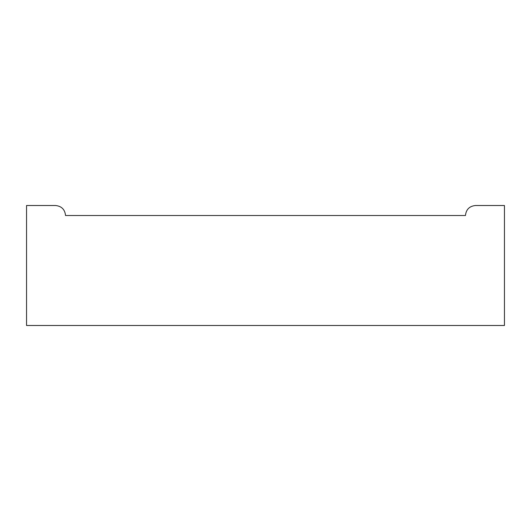 <?xml version="1.0" encoding="UTF-8"?>
<svg xmlns="http://www.w3.org/2000/svg" width="531" height="531" viewBox="0 0 531 531"><rect width="100%" height="100%" fill="white"/><g stroke="black" fill="none" stroke-linecap="round" stroke-linejoin="round"><path stroke-width="0.8" d="M55.543 205.51C61.576 206.147 64.908 209.48 65.539 215.513L465.461 215.513C466.092 209.48 469.424 206.147 475.457 205.51L504.45 205.51L504.45 325.49L26.55 325.49L26.55 205.51L55.543 205.51C61.576 206.147 64.908 209.48 65.539 215.513L465.461 215.513C466.092 209.48 469.424 206.147 475.457 205.51L504.45 205.51"/></g></svg>
